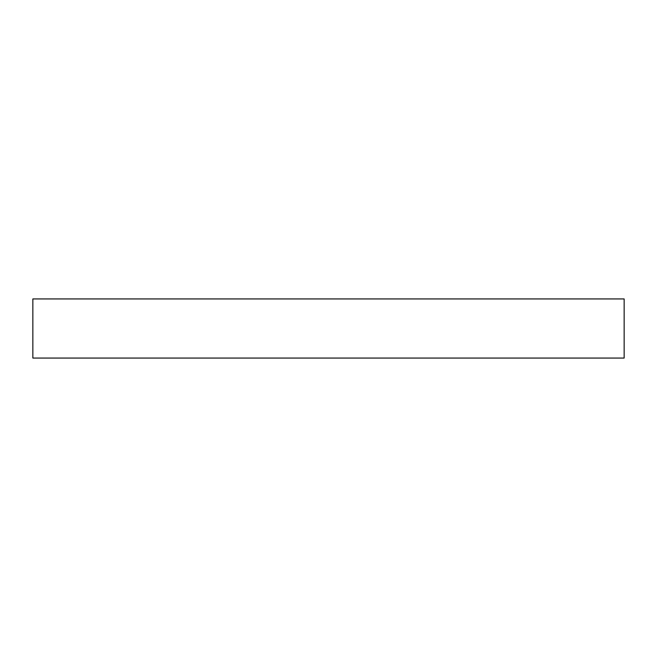 <?xml version="1.0" encoding="UTF-8"?>
<svg xmlns="http://www.w3.org/2000/svg" width="657" height="657" viewBox="0 0 657 657"><rect width="100%" height="100%" fill="white"/><g stroke="black" fill="none" stroke-linecap="round" stroke-linejoin="round"><path stroke-width="0.99" d="M32.85 298.935L32.85 358.065L624.15 358.065L624.15 298.935L32.85 298.935L32.85 358.065L624.15 358.065L624.15 298.935L32.85 298.935"/></g></svg>
